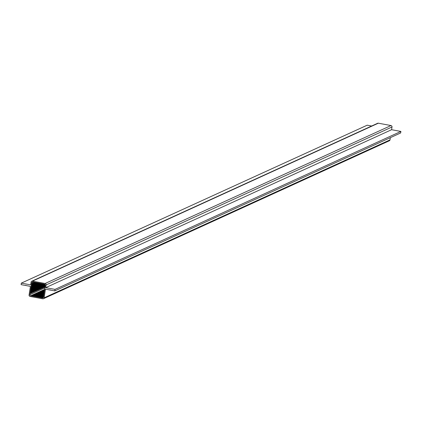 <?xml version="1.0" encoding="UTF-8"?>
<svg xmlns="http://www.w3.org/2000/svg" width="422" height="422" viewBox="0 0 422 422"><rect width="100%" height="100%" fill="white"/><g stroke="black" fill="none" stroke-linecap="round" stroke-linejoin="round"><path stroke-width="0.63" d="M21.332 283.125L30.653 284.855L31.075 282.128A1.24 1.203 65.5 0 1 32.452 281.136L45.122 283.489A1.24 1.203 65.5 0 1 46.13 284.924L45.703 287.656L55.018 289.387L54.786 290.9L45.471 289.17L44.131 297.811A1.24 1.203 65.5 0 1 42.754 298.802L30.083 296.45A1.24 1.203 65.5 0 1 29.076 295.015L30.416 286.374L21.1 284.644L21.332 283.125L30.653 284.855L31.075 282.128A1.24 1.203 65.5 0 1 32.452 281.136L45.122 283.489A1.24 1.203 65.5 0 1 46.13 284.924L45.703 287.656L55.018 289.387L54.786 290.9L45.471 289.17L44.131 297.811A1.24 1.203 65.5 0 1 42.754 298.802L30.083 296.45A1.24 1.203 65.5 0 1 29.076 295.015L30.416 286.374L21.1 284.644L21.332 283.125L367.214 125.186L371.655 126.009M31.603 283.668L31.581 284.639L35.865 282.682L32.81 281.986A0.96 0.928 -114.5 0 0 31.745 282.751L29.899 294.667A0.96 0.928 -114.5 0 0 30.679 295.78L42.39 297.958A0.96 0.928 -114.5 0 0 43.461 297.188L45.307 285.272A0.96 0.928 -114.5 0 0 44.526 284.159L32.81 281.986A0.96 0.928 -114.5 0 0 31.745 282.751L31.603 283.668L34.472 282.355M31.75 281.221L377.632 123.282A1.24 1.203 65.5 0 1 378.334 123.198L391.004 125.55A1.24 1.203 65.5 0 1 392.006 126.985L391.584 129.712L400.9 131.442L400.668 132.962L54.786 290.9M390.35 137.672L390.012 139.872A1.24 1.203 65.5 0 1 389.332 140.779L43.455 298.718M31.682 284.006L35.073 282.455M31.502 284.296L35.343 282.545M31.581 284.639L36.313 282.687M31.407 284.929L31.486 285.267L36.909 282.787M31.486 285.267L37.104 282.914L35.865 282.682M31.307 285.557L31.386 285.9L37.7 283.014M31.386 285.9L38.149 283.02M31.212 286.19L31.291 286.527L38.75 283.12M31.291 286.527L38.94 283.246M31.112 286.818L31.191 287.16L39.536 283.347M31.191 287.16L39.99 283.352M31.017 287.451L31.096 287.788L40.586 283.452M31.096 287.788L40.781 283.579M30.917 288.078L30.996 288.416L41.377 283.679M30.996 288.416L41.825 283.684M30.822 288.711L30.901 289.049L42.427 283.784M30.901 289.049L42.617 283.911M30.722 289.339L30.801 289.677L43.213 284.011M30.801 289.677L43.693 284.006M30.627 289.972L30.706 290.31L44.273 284.111M30.706 290.31L44.6 284.175M30.526 290.6L30.606 290.937L44.975 284.375M30.606 290.937L45.117 284.523M30.431 291.233L30.511 291.57L45.275 284.829M30.511 291.57L45.312 285.019M30.331 291.86L30.41 292.198L45.286 285.409M30.41 292.198L45.249 285.636M30.236 292.493L30.315 292.831L45.186 286.037M30.315 292.831L45.107 286.285M30.136 293.121L30.215 293.459L45.038 286.691M30.215 293.459L45.006 286.918M30.041 293.754L29.899 294.667A0.96 0.928 -114.5 0 0 30.679 295.78L31.576 295.949L44.547 290.025M31.576 295.949L44.479 290.136M31.908 295.875L32.199 296.065L44.452 290.468M32.199 296.065L44.468 290.536M32.526 295.991L32.816 296.175L44.315 290.927M32.816 296.175L44.331 291.001M33.148 296.107L33.438 296.291L44.331 291.317M33.438 296.291L44.268 291.428M33.765 296.223L34.055 296.408L44.263 291.75M34.055 296.408L44.278 291.818M34.388 296.339L34.678 296.524L44.125 292.209M34.678 296.524L44.141 292.282M35.005 296.45L35.295 296.64L44.12 292.61M35.295 296.64L44.052 292.72M35.627 296.566L35.917 296.756L44.073 293.032M35.917 296.756L44.088 293.1M36.245 296.682L36.535 296.866L43.935 293.49M36.535 296.866L43.951 293.559M36.867 296.798L37.152 296.982L43.904 293.902M37.152 296.982L43.835 294.013M37.484 296.914L37.774 297.099L43.883 294.308M37.774 297.099L43.899 294.382L45.307 285.272A0.96 0.928 -114.5 0 0 44.526 284.159L37.099 282.914M38.101 297.03L38.391 297.215L43.746 294.772M38.391 297.215L43.761 294.841M38.724 297.141L39.014 297.331L43.688 295.194M39.014 297.331L43.624 295.305L43.899 294.382M39.341 297.257L39.631 297.441L43.688 295.59M39.631 297.441L43.682 295.674M39.963 297.373L40.254 297.557L43.556 296.054M40.254 297.557L43.571 296.123M40.581 297.489L40.871 297.674L43.577 296.439M40.871 297.674L43.566 296.524M41.203 297.605L41.493 297.79L43.513 296.866M25.542 285.467L25.879 285.314M49.896 289.993L50.234 289.84M55.018 289.387L400.9 131.442M45.703 287.656L391.584 129.712M41.493 297.79L42.39 297.958A0.96 0.928 -114.5 0 0 43.461 297.188L43.624 295.305M31.745 282.751L33.248 282.065M29.899 294.667L44.822 287.857M30.679 295.78L44.637 289.408M42.39 297.958L43.345 297.521M44.131 297.811L390.012 139.872M46.13 284.924L392.006 126.985M45.122 283.489L391.004 125.55M32.452 281.136L378.334 123.198"/></g></svg>
